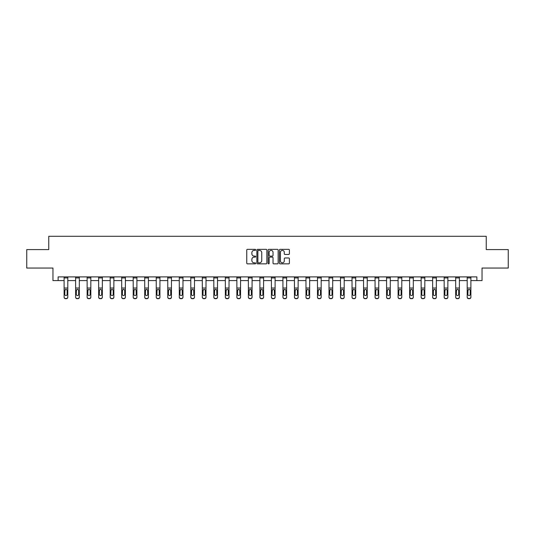 <?xml version="1.0" encoding="UTF-8"?>
<svg xmlns="http://www.w3.org/2000/svg" width="535" height="535" viewBox="0 0 535 535"><rect width="100%" height="100%" fill="white"/><g stroke="black" fill="none" stroke-linecap="round" stroke-linejoin="round"><path stroke-width="0.8" d="M255.69 249.865A0.508 0.508 0 0 0 255.182 249.357L247.484 249.357A0.722 0.722 0 0 0 246.755 250.079L246.755 263.126A0.722 0.722 0 0 0 247.484 263.849L255.182 263.849A0.508 0.508 0 0 0 255.69 263.34A0.508 0.508 0 0 0 255.182 262.832L254.185 262.832A2.321 2.321 0 0 1 251.865 260.518L251.865 259.428A2.321 2.321 0 0 1 254.185 257.108L255.182 257.108A0.508 0.508 0 0 0 255.69 256.606A0.508 0.508 0 0 0 255.182 256.098L254.185 256.098A2.321 2.321 0 0 1 251.865 253.777L251.865 252.687A2.321 2.321 0 0 1 254.185 250.373L255.182 250.373A0.508 0.508 0 0 0 255.69 249.865M288.679 254.466A0.722 0.722 0 0 0 289.402 253.744L289.402 250.079A0.722 0.722 0 0 0 288.679 249.357L280.126 249.357A0.722 0.722 0 0 0 279.404 250.079L279.404 263.126A0.722 0.722 0 0 0 280.126 263.849L288.679 263.849A0.722 0.722 0 0 0 289.402 263.126L289.402 258.706A0.722 0.722 0 0 0 288.679 257.977L285.021 257.977A0.722 0.722 0 0 0 284.292 258.706L284.292 260.899A1.939 1.939 0 0 1 282.353 262.832A1.939 1.939 0 0 1 280.42 260.899L280.42 252.313A1.939 1.939 0 0 1 282.353 250.373A1.939 1.939 0 0 1 284.292 252.313L284.292 253.744A0.722 0.722 0 0 0 285.021 254.466L288.679 254.466M58.128 280.594L58.128 276.903L476.872 276.903L476.872 280.594L482.042 280.594L482.042 268.048L508.25 268.048L508.25 249.591L486.248 249.591L486.248 236.303L48.752 236.303L48.752 249.591L26.75 249.591L26.75 268.048L52.958 268.048L52.958 280.594L64.106 280.594M266.865 250.079A0.722 0.722 0 0 0 266.142 249.357L257.589 249.357A0.722 0.722 0 0 0 256.867 250.079L256.867 263.126A0.722 0.722 0 0 0 257.589 263.849L266.142 263.849A0.722 0.722 0 0 0 266.865 263.126L266.865 250.079M268.858 249.357L277.411 249.357A0.722 0.722 0 0 1 278.133 250.079L278.133 263.126A0.722 0.722 0 0 1 277.411 263.849L273.753 263.849A0.722 0.722 0 0 1 273.024 263.126L273.024 257.837A0.722 0.722 0 0 0 272.302 257.108L269.874 257.108A0.722 0.722 0 0 0 269.152 257.837L269.152 263.34A0.508 0.508 0 0 1 268.644 263.849A0.508 0.508 0 0 1 268.135 263.34L268.135 250.079A0.722 0.722 0 0 1 268.858 249.357M67.798 280.594L75.622 280.594M79.314 280.594L87.138 280.594M90.83 280.594L98.661 280.594M102.352 280.594L110.177 280.594M113.868 280.594L121.692 280.594M125.384 280.594L133.208 280.594M136.9 280.594L144.724 280.594M148.416 280.594L156.24 280.594M159.932 280.594L167.763 280.594M171.454 280.594L179.278 280.594M182.97 280.594L190.794 280.594M194.486 280.594L202.31 280.594M206.002 280.594L213.826 280.594M217.518 280.594L225.342 280.594M229.034 280.594L236.865 280.594M240.556 280.594L248.38 280.594M252.072 280.594L259.896 280.594M263.588 280.594L271.412 280.594M275.104 280.594L282.928 280.594M286.62 280.594L294.444 280.594M298.135 280.594L305.966 280.594M309.658 280.594L317.482 280.594M321.174 280.594L328.998 280.594M332.69 280.594L340.514 280.594M344.206 280.594L352.03 280.594M355.721 280.594L363.546 280.594M367.237 280.594L375.068 280.594M378.76 280.594L386.584 280.594M390.276 280.594L398.1 280.594M401.792 280.594L409.616 280.594M413.308 280.594L421.132 280.594M424.823 280.594L432.648 280.594M436.339 280.594L444.17 280.594M447.862 280.594L455.686 280.594M459.378 280.594L467.202 280.594M470.894 280.594L476.872 280.594M258.385 250.373A0.508 0.508 0 0 0 257.883 250.882L257.883 262.331A0.508 0.508 0 0 0 258.385 262.832L259.435 262.832A2.321 2.321 0 0 0 261.755 260.518L261.755 252.687A2.321 2.321 0 0 0 259.435 250.373L258.385 250.373M273.024 252.346A1.939 1.939 0 0 0 271.084 250.407A1.939 1.939 0 0 0 269.152 252.346L269.152 255.369A0.722 0.722 0 0 0 269.874 256.098L272.302 256.098A0.722 0.722 0 0 0 273.024 255.369L273.024 252.346M64.106 290.164L64.106 297.005A1.478 1.465 -0 0 0 65.584 298.47L66.32 298.47A1.478 1.465 -0 0 0 67.798 297.005L67.798 297.233A1.478 1.465 180 0 1 66.32 298.697L66.32 298.47M67.136 294.364L67.136 290.478L67.136 294.364A1.184 1.17 180 0 1 65.952 295.541A1.184 1.17 180 0 0 67.136 294.364M64.768 294.598L64.768 294.364A1.184 1.17 180 0 0 65.952 295.541M64.768 294.364L64.902 289.937L65.952 289.288L67.002 289.937L65.952 289.288L64.768 290.385M67.798 276.903L67.798 297.005M64.106 276.903L64.106 297.005M65.584 298.47L66.32 298.697M65.584 298.697A1.478 1.465 180 0 1 64.106 297.233M67.798 289.937L67.002 289.937L67.136 290.478M75.622 290.164L75.622 297.005A1.478 1.465 -0 0 0 77.1 298.47L77.836 298.47A1.478 1.465 -0 0 0 79.314 297.005L79.314 297.233A1.478 1.465 180 0 1 77.836 298.697L77.836 298.47M78.652 294.364L78.652 290.478L78.652 294.364A1.184 1.17 180 0 1 77.468 295.541A1.184 1.17 180 0 0 78.652 294.364M76.291 294.598L76.291 294.364A1.184 1.17 180 0 0 77.468 295.541M76.291 294.364L76.418 289.937L77.468 289.288L78.518 289.937L77.468 289.288L76.291 290.385M87.138 290.164L87.138 297.005A1.478 1.465 -0 0 0 88.616 298.47L89.358 298.47A1.478 1.465 -0 0 0 90.83 297.005L90.83 297.233A1.478 1.465 180 0 1 89.358 298.697L89.358 298.47M90.168 294.364L90.168 290.478L90.168 294.364A1.184 1.17 180 0 1 88.984 295.541A1.184 1.17 180 0 0 90.168 294.364M87.807 294.598L87.807 294.364A1.184 1.17 180 0 0 88.984 295.541M87.807 294.364L87.934 289.937L88.984 289.288L90.034 289.937L88.984 289.288L87.807 290.385M79.314 276.903L79.314 297.005M75.622 276.903L75.622 297.005M77.1 298.47L77.836 298.697M77.1 298.697A1.478 1.465 180 0 1 75.622 297.233M79.314 289.937L78.518 289.937L78.652 290.478M90.83 276.903L90.83 297.005M87.138 276.903L87.138 297.005M88.616 298.47L89.358 298.697M88.616 298.697A1.478 1.465 180 0 1 87.138 297.233M90.83 289.937L90.034 289.937L90.168 290.478M98.661 290.164L98.661 297.005A1.478 1.465 -0 0 0 100.132 298.47L100.874 298.47A1.478 1.465 -0 0 0 102.352 297.005L102.352 297.233A1.478 1.465 180 0 1 100.874 298.697L100.874 298.47M101.683 294.364L101.683 290.478L101.683 294.364A1.184 1.17 180 0 1 100.506 295.541A1.184 1.17 180 0 0 101.683 294.364M99.323 294.598L99.323 294.364A1.184 1.17 180 0 0 100.506 295.541M99.323 294.364L99.45 289.937L100.506 289.288L101.556 289.937L100.506 289.288L99.323 290.385M110.177 290.164L110.177 297.005A1.478 1.465 -0 0 0 111.648 298.47L112.39 298.47A1.478 1.465 -0 0 0 113.868 297.005L113.868 297.233A1.478 1.465 180 0 1 112.39 298.697L112.39 298.47M113.199 294.364L113.199 290.478L113.199 294.364A1.184 1.17 180 0 1 112.022 295.541A1.184 1.17 180 0 0 113.199 294.364M110.839 294.598L110.839 294.364A1.184 1.17 180 0 0 112.022 295.541M110.839 294.364L110.972 289.937L112.022 289.288L113.072 289.937L112.022 289.288L110.839 290.385M121.692 290.164L121.692 297.005A1.478 1.465 -0 0 0 123.17 298.47L123.906 298.47A1.478 1.465 -0 0 0 125.384 297.005L125.384 297.233A1.478 1.465 180 0 1 123.906 298.697L123.906 298.47M124.715 294.364L124.715 290.478L124.715 294.364A1.184 1.17 180 0 1 123.538 295.541A1.184 1.17 180 0 0 124.715 294.364M122.355 294.598L122.355 294.364A1.184 1.17 180 0 0 123.538 295.541M122.355 294.364L122.488 289.937L123.538 289.288L124.588 289.937L123.538 289.288L122.355 290.385M102.352 276.903L102.352 297.005M98.661 276.903L98.661 297.005M100.132 298.47L100.874 298.697M100.132 298.697A1.478 1.465 180 0 1 98.661 297.233M102.352 289.937L101.556 289.937L101.683 290.478M113.868 276.903L113.868 297.005M110.177 276.903L110.177 297.005M111.648 298.47L112.39 298.697M111.648 298.697A1.478 1.465 180 0 1 110.177 297.233M113.868 289.937L113.072 289.937L113.199 290.478M125.384 276.903L125.384 297.005M121.692 276.903L121.692 297.005M123.17 298.47L123.906 298.697M123.17 298.697A1.478 1.465 180 0 1 121.692 297.233M125.384 289.937L124.588 289.937L124.715 290.478M136.9 276.903L136.9 297.233A1.478 1.465 180 0 1 135.422 298.697L135.422 298.47A1.478 1.465 -0 0 0 136.9 297.005M134.686 298.47L134.686 298.697A1.478 1.465 180 0 1 133.208 297.233L133.208 297.005A1.478 1.465 -0 0 0 134.686 298.47L135.422 298.47M133.208 276.903L133.208 297.005M134.686 298.697L135.422 298.697M136.9 289.937L136.104 289.937L136.238 294.364A1.184 1.17 180 0 1 135.054 295.541A1.184 1.17 180 0 1 133.87 294.364L134.004 289.937L135.054 289.288L136.104 289.937L135.054 289.288L133.87 290.385M148.416 276.903L148.416 297.233A1.478 1.465 180 0 1 146.938 298.697L146.938 298.47A1.478 1.465 -0 0 0 148.416 297.005M146.202 298.47L146.202 298.697A1.478 1.465 180 0 1 144.724 297.233L144.724 297.005A1.478 1.465 -0 0 0 146.202 298.47L146.938 298.47M144.724 276.903L144.724 297.005M146.202 298.697L146.938 298.697M148.416 289.937L147.62 289.937L147.754 294.364A1.184 1.17 180 0 1 146.57 295.541A1.184 1.17 180 0 1 145.393 294.364L145.52 289.937L146.57 289.288L147.62 289.937L146.57 289.288L145.393 290.385M159.932 276.903L159.932 297.233A1.478 1.465 180 0 1 158.46 298.697L158.46 298.47A1.478 1.465 -0 0 0 159.932 297.005M157.718 298.47L157.718 298.697A1.478 1.465 180 0 1 156.24 297.233L156.24 297.005A1.478 1.465 -0 0 0 157.718 298.47L158.46 298.47M156.24 276.903L156.24 297.005M157.718 298.697L158.46 298.697M159.932 289.937L159.136 289.937L159.269 294.364A1.184 1.17 180 0 1 158.086 295.541A1.184 1.17 180 0 1 156.909 294.364L157.036 289.937L158.086 289.288L159.136 289.937L158.086 289.288L156.909 290.385M171.454 276.903L171.454 297.233A1.478 1.465 180 0 1 169.976 298.697L169.976 298.47A1.478 1.465 -0 0 0 171.454 297.005M169.234 298.47L169.234 298.697A1.478 1.465 180 0 1 167.763 297.233L167.763 297.005A1.478 1.465 -0 0 0 169.234 298.47L169.976 298.47M167.763 276.903L167.763 297.005M169.234 298.697L169.976 298.697M171.454 289.937L170.658 289.937L170.785 294.364A1.184 1.17 180 0 1 169.608 295.541A1.184 1.17 180 0 1 168.425 294.364L168.552 289.937L169.608 289.288L170.658 289.937L169.608 289.288L168.425 290.385M182.97 276.903L182.97 297.233A1.478 1.465 180 0 1 181.492 298.697L181.492 298.47A1.478 1.465 -0 0 0 182.97 297.005M180.756 298.47L180.756 298.697A1.478 1.465 180 0 1 179.278 297.233L179.278 297.005A1.478 1.465 -0 0 0 180.756 298.47L181.492 298.47M179.278 276.903L179.278 297.005M180.756 298.697L181.492 298.697M182.97 289.937L182.174 289.937L182.301 294.364A1.184 1.17 180 0 1 181.124 295.541A1.184 1.17 180 0 1 179.941 294.364L180.074 289.937L181.124 289.288L182.174 289.937L181.124 289.288L179.941 290.385M194.486 276.903L194.486 297.233A1.478 1.465 180 0 1 193.008 298.697L193.008 298.47A1.478 1.465 -0 0 0 194.486 297.005M192.272 298.47L192.272 298.697A1.478 1.465 180 0 1 190.794 297.233L190.794 297.005A1.478 1.465 -0 0 0 192.272 298.47L193.008 298.47M190.794 276.903L190.794 297.005M192.272 298.697L193.008 298.697M194.486 289.937L193.69 289.937L193.824 294.364A1.184 1.17 180 0 1 192.64 295.541A1.184 1.17 180 0 1 191.456 294.364L191.59 289.937L192.64 289.288L193.69 289.937L192.64 289.288L191.456 290.385M206.002 276.903L206.002 297.233A1.478 1.465 180 0 1 204.524 298.697L204.524 298.47A1.478 1.465 -0 0 0 206.002 297.005M203.788 298.47L203.788 298.697A1.478 1.465 180 0 1 202.31 297.233L202.31 297.005A1.478 1.465 -0 0 0 203.788 298.47L204.524 298.47M202.31 276.903L202.31 297.005M203.788 298.697L204.524 298.697M206.002 289.937L205.206 289.937L205.34 294.364A1.184 1.17 180 0 1 204.156 295.541A1.184 1.17 180 0 1 202.972 294.364L203.106 289.937L204.156 289.288L205.206 289.937L204.156 289.288L202.972 290.385M217.518 276.903L217.518 297.233A1.478 1.465 180 0 1 216.04 298.697L216.04 298.47A1.478 1.465 -0 0 0 217.518 297.005M215.304 298.47L215.304 298.697A1.478 1.465 180 0 1 213.826 297.233L213.826 297.005A1.478 1.465 -0 0 0 215.304 298.47L216.04 298.47M213.826 276.903L213.826 297.005M215.304 298.697L216.04 298.697M217.518 289.937L216.722 289.937L216.856 294.364A1.184 1.17 180 0 1 215.672 295.541A1.184 1.17 180 0 1 214.495 294.364L214.622 289.937L215.672 289.288L216.722 289.937L215.672 289.288L214.495 290.385M229.034 276.903L229.034 297.233A1.478 1.465 180 0 1 227.562 298.697L227.562 298.47A1.478 1.465 -0 0 0 229.034 297.005M226.82 298.47L226.82 298.697A1.478 1.465 180 0 1 225.342 297.233L225.342 297.005A1.478 1.465 -0 0 0 226.82 298.47L227.562 298.47M225.342 276.903L225.342 297.005M226.82 298.697L227.562 298.697M229.034 289.937L228.238 289.937L228.371 294.364A1.184 1.17 180 0 1 227.188 295.541A1.184 1.17 180 0 1 226.011 294.364L226.138 289.937L227.188 289.288L228.238 289.937L227.188 289.288L226.011 290.385M240.556 276.903L240.556 297.233A1.478 1.465 180 0 1 239.078 298.697L239.078 298.47A1.478 1.465 -0 0 0 240.556 297.005M238.336 298.47L238.336 298.697A1.478 1.465 180 0 1 236.865 297.233L236.865 297.005A1.478 1.465 -0 0 0 238.336 298.47L239.078 298.47M236.865 276.903L236.865 297.005M238.336 298.697L239.078 298.697M240.556 289.937L239.76 289.937L239.887 294.364A1.184 1.17 180 0 1 238.71 295.541A1.184 1.17 180 0 1 237.527 294.364L237.654 289.937L238.71 289.288L239.76 289.937L238.71 289.288L237.527 290.385M252.072 276.903L252.072 297.233A1.478 1.465 180 0 1 250.594 298.697L250.594 298.47A1.478 1.465 -0 0 0 252.072 297.005M249.858 298.47L249.858 298.697A1.478 1.465 180 0 1 248.38 297.233L248.38 297.005A1.478 1.465 -0 0 0 249.858 298.47L250.594 298.47M248.38 276.903L248.38 297.005M249.858 298.697L250.594 298.697M252.072 289.937L251.276 289.937L251.403 294.364A1.184 1.17 180 0 1 250.226 295.541A1.184 1.17 180 0 1 249.042 294.364L249.176 289.937L250.226 289.288L251.276 289.937L250.226 289.288L249.042 290.385M263.588 276.903L263.588 297.233A1.478 1.465 180 0 1 262.11 298.697L262.11 298.47A1.478 1.465 -0 0 0 263.588 297.005M261.374 298.47L261.374 298.697A1.478 1.465 180 0 1 259.896 297.233L259.896 297.005A1.478 1.465 -0 0 0 261.374 298.47L262.11 298.47M259.896 276.903L259.896 297.005M261.374 298.697L262.11 298.697M263.588 289.937L262.792 289.937L262.926 294.364A1.184 1.17 180 0 1 261.742 295.541A1.184 1.17 180 0 1 260.558 294.364L260.692 289.937L261.742 289.288L262.792 289.937L261.742 289.288L260.558 290.385M275.104 276.903L275.104 297.233A1.478 1.465 180 0 1 273.626 298.697L273.626 298.47A1.478 1.465 -0 0 0 275.104 297.005M272.89 298.47L272.89 298.697A1.478 1.465 180 0 1 271.412 297.233L271.412 297.005A1.478 1.465 -0 0 0 272.89 298.47L273.626 298.47M271.412 276.903L271.412 297.005M272.89 298.697L273.626 298.697M275.104 289.937L274.308 289.937L274.442 294.364A1.184 1.17 180 0 1 273.258 295.541A1.184 1.17 180 0 1 272.074 294.364L272.208 289.937L273.258 289.288L274.308 289.937L273.258 289.288L272.074 290.385M286.62 276.903L286.62 297.233A1.478 1.465 180 0 1 285.142 298.697L285.142 298.47A1.478 1.465 -0 0 0 286.62 297.005M284.406 298.47L284.406 298.697A1.478 1.465 180 0 1 282.928 297.233L282.928 297.005A1.478 1.465 -0 0 0 284.406 298.47L285.142 298.47M282.928 276.903L282.928 297.005M284.406 298.697L285.142 298.697M286.62 289.937L285.824 289.937L285.957 294.364A1.184 1.17 180 0 1 284.774 295.541A1.184 1.17 180 0 1 283.597 294.364L283.724 289.937L284.774 289.288L285.824 289.937L284.774 289.288L283.597 290.385M298.135 276.903L298.135 297.233A1.478 1.465 180 0 1 296.664 298.697L296.664 298.47A1.478 1.465 -0 0 0 298.135 297.005M295.922 298.47L295.922 298.697A1.478 1.465 180 0 1 294.444 297.233L294.444 297.005A1.478 1.465 -0 0 0 295.922 298.47L296.664 298.47M294.444 276.903L294.444 297.005M295.922 298.697L296.664 298.697M298.135 289.937L297.346 289.937L297.473 294.364A1.184 1.17 180 0 1 296.29 295.541A1.184 1.17 180 0 1 295.113 294.364L295.24 289.937L296.29 289.288L297.346 289.937L296.29 289.288L295.113 290.385M309.658 276.903L309.658 297.233A1.478 1.465 180 0 1 308.18 298.697L308.18 298.47A1.478 1.465 -0 0 0 309.658 297.005M307.438 298.47L307.438 298.697A1.478 1.465 180 0 1 305.966 297.233L305.966 297.005A1.478 1.465 -0 0 0 307.438 298.47L308.18 298.47M305.966 276.903L305.966 297.005M307.438 298.697L308.18 298.697M309.658 289.937L308.862 289.937L308.989 294.364A1.184 1.17 180 0 1 307.812 295.541A1.184 1.17 180 0 1 306.629 294.364L306.762 289.937L307.812 289.288L308.862 289.937L307.812 289.288L306.629 290.385M133.208 290.164L133.208 297.233M135.054 295.541A1.184 1.17 180 0 0 136.238 294.364L136.238 290.478M144.724 290.164L144.724 297.233M146.57 295.541A1.184 1.17 180 0 0 147.754 294.364L147.754 290.478M156.24 290.164L156.24 297.233M158.086 295.541A1.184 1.17 180 0 0 159.269 294.364L159.269 290.478M167.763 290.164L167.763 297.233M169.608 295.541A1.184 1.17 180 0 0 170.785 294.364L170.785 290.478M179.278 290.164L179.278 297.233M181.124 295.541A1.184 1.17 180 0 0 182.301 294.364L182.301 290.478M190.794 290.164L190.794 297.233M192.64 295.541A1.184 1.17 180 0 0 193.824 294.364L193.824 290.478M202.31 290.164L202.31 297.233M204.156 295.541A1.184 1.17 180 0 0 205.34 294.364L205.34 290.478M213.826 290.164L213.826 297.233M215.672 295.541A1.184 1.17 180 0 0 216.856 294.364L216.856 290.478M225.342 290.164L225.342 297.233M227.188 295.541A1.184 1.17 180 0 0 228.371 294.364L228.371 290.478M236.865 290.164L236.865 297.233M238.71 295.541A1.184 1.17 180 0 0 239.887 294.364L239.887 290.478M248.38 290.164L248.38 297.233M250.226 295.541A1.184 1.17 180 0 0 251.403 294.364L251.403 290.478M259.896 290.164L259.896 297.233M261.742 295.541A1.184 1.17 180 0 0 262.926 294.364L262.926 290.478M271.412 290.164L271.412 297.233M273.258 295.541A1.184 1.17 180 0 0 274.442 294.364L274.442 290.478M282.928 290.164L282.928 297.233M284.774 295.541A1.184 1.17 180 0 0 285.957 294.364L285.957 290.478M294.444 290.164L294.444 297.233M296.29 295.541A1.184 1.17 180 0 0 297.473 294.364L297.473 290.478M305.966 290.164L305.966 297.233M307.812 295.541A1.184 1.17 180 0 0 308.989 294.364L308.989 290.478M317.482 290.164L317.482 297.005A1.478 1.465 -0 0 0 318.96 298.47L319.696 298.47A1.478 1.465 -0 0 0 321.174 297.005L321.174 297.233A1.478 1.465 180 0 1 319.696 298.697L319.696 298.47M320.505 294.364L320.505 290.478L320.505 294.364A1.184 1.17 180 0 1 319.328 295.541A1.184 1.17 180 0 0 320.505 294.364M318.144 294.598L318.144 294.364A1.184 1.17 180 0 0 319.328 295.541M318.144 294.364L318.278 289.937L319.328 289.288L320.378 289.937L319.328 289.288L318.144 290.385M328.998 290.164L328.998 297.005A1.478 1.465 -0 0 0 330.476 298.47L331.212 298.47A1.478 1.465 -0 0 0 332.69 297.005L332.69 297.233A1.478 1.465 180 0 1 331.212 298.697L331.212 298.47M332.028 294.364L332.028 290.478L332.028 294.364A1.184 1.17 180 0 1 330.844 295.541A1.184 1.17 180 0 0 332.028 294.364M329.66 294.598L329.66 294.364A1.184 1.17 180 0 0 330.844 295.541M329.66 294.364L329.794 289.937L330.844 289.288L331.894 289.937L330.844 289.288L329.66 290.385M340.514 290.164L340.514 297.005A1.478 1.465 -0 0 0 341.992 298.47L342.728 298.47A1.478 1.465 -0 0 0 344.206 297.005L344.206 297.233A1.478 1.465 180 0 1 342.728 298.697L342.728 298.47M343.544 294.364L343.544 290.478L343.544 294.364A1.184 1.17 180 0 1 342.36 295.541A1.184 1.17 180 0 0 343.544 294.364M341.176 294.598L341.176 294.364A1.184 1.17 180 0 0 342.36 295.541M341.176 294.364L341.31 289.937L342.36 289.288L343.41 289.937L342.36 289.288L341.176 290.385M352.03 290.164L352.03 297.005A1.478 1.465 -0 0 0 353.508 298.47L354.244 298.47A1.478 1.465 -0 0 0 355.721 297.005L355.721 297.233A1.478 1.465 180 0 1 354.244 298.697L354.244 298.47M355.059 294.364L355.059 290.478L355.059 294.364A1.184 1.17 180 0 1 353.876 295.541A1.184 1.17 180 0 0 355.059 294.364M352.699 294.598L352.699 294.364A1.184 1.17 180 0 0 353.876 295.541M352.699 294.364L352.826 289.937L353.876 289.288L354.926 289.937L353.876 289.288L352.699 290.385M321.174 276.903L321.174 297.005M317.482 276.903L317.482 297.005M318.96 298.47L319.696 298.697M318.96 298.697A1.478 1.465 180 0 1 317.482 297.233M321.174 289.937L320.378 289.937L320.505 290.478M332.69 276.903L332.69 297.005M328.998 276.903L328.998 297.005M330.476 298.47L331.212 298.697M330.476 298.697A1.478 1.465 180 0 1 328.998 297.233M332.69 289.937L331.894 289.937L332.028 290.478M344.206 276.903L344.206 297.005M340.514 276.903L340.514 297.005M341.992 298.47L342.728 298.697M341.992 298.697A1.478 1.465 180 0 1 340.514 297.233M344.206 289.937L343.41 289.937L343.544 290.478M355.721 276.903L355.721 297.005M352.03 276.903L352.03 297.005M353.508 298.47L354.244 298.697M353.508 298.697A1.478 1.465 180 0 1 352.03 297.233M355.721 289.937L354.926 289.937L355.059 290.478M363.546 290.164L363.546 297.005A1.478 1.465 -0 0 0 365.024 298.47L365.766 298.47A1.478 1.465 -0 0 0 367.237 297.005L367.237 297.233A1.478 1.465 180 0 1 365.766 298.697L365.766 298.47M366.575 294.364L366.575 290.478L366.575 294.364A1.184 1.17 180 0 1 365.392 295.541A1.184 1.17 180 0 0 366.575 294.364M364.215 294.598L364.215 294.364A1.184 1.17 180 0 0 365.392 295.541M364.215 294.364L364.342 289.937L365.392 289.288L366.448 289.937L365.392 289.288L364.215 290.385M375.068 290.164L375.068 297.005A1.478 1.465 -0 0 0 376.54 298.47L377.282 298.47A1.478 1.465 -0 0 0 378.76 297.005L378.76 297.233A1.478 1.465 180 0 1 377.282 298.697L377.282 298.47M378.091 294.364L378.091 290.478L378.091 294.364A1.184 1.17 180 0 1 376.914 295.541A1.184 1.17 180 0 0 378.091 294.364M375.731 294.598L375.731 294.364A1.184 1.17 180 0 0 376.914 295.541M375.731 294.364L375.864 289.937L376.914 289.288L377.964 289.937L376.914 289.288L375.731 290.385M386.584 290.164L386.584 297.005A1.478 1.465 -0 0 0 388.062 298.47L388.798 298.47A1.478 1.465 -0 0 0 390.276 297.005L390.276 297.233A1.478 1.465 180 0 1 388.798 298.697L388.798 298.47M389.607 294.364L389.607 290.478L389.607 294.364A1.184 1.17 180 0 1 388.43 295.541A1.184 1.17 180 0 0 389.607 294.364M387.246 294.598L387.246 294.364A1.184 1.17 180 0 0 388.43 295.541M387.246 294.364L387.38 289.937L388.43 289.288L389.48 289.937L388.43 289.288L387.246 290.385M398.1 290.164L398.1 297.005A1.478 1.465 -0 0 0 399.578 298.47L400.314 298.47A1.478 1.465 -0 0 0 401.792 297.005L401.792 297.233A1.478 1.465 180 0 1 400.314 298.697L400.314 298.47M401.13 294.364L401.13 290.478L401.13 294.364A1.184 1.17 180 0 1 399.946 295.541A1.184 1.17 180 0 0 401.13 294.364M398.762 294.598L398.762 294.364A1.184 1.17 180 0 0 399.946 295.541M398.762 294.364L398.896 289.937L399.946 289.288L400.996 289.937L399.946 289.288L398.762 290.385M409.616 290.164L409.616 297.005A1.478 1.465 -0 0 0 411.094 298.47L411.83 298.47A1.478 1.465 -0 0 0 413.308 297.005L413.308 297.233A1.478 1.465 180 0 1 411.83 298.697L411.83 298.47M412.645 294.364L412.645 290.478L412.645 294.364A1.184 1.17 180 0 1 411.462 295.541A1.184 1.17 180 0 0 412.645 294.364M410.285 294.598L410.285 294.364A1.184 1.17 180 0 0 411.462 295.541M410.285 294.364L410.412 289.937L411.462 289.288L412.512 289.937L411.462 289.288L410.285 290.385M421.132 290.164L421.132 297.005A1.478 1.465 -0 0 0 422.61 298.47L423.352 298.47A1.478 1.465 -0 0 0 424.823 297.005L424.823 297.233A1.478 1.465 180 0 1 423.352 298.697L423.352 298.47M424.161 294.364L424.161 290.478L424.161 294.364A1.184 1.17 180 0 1 422.978 295.541A1.184 1.17 180 0 0 424.161 294.364M421.801 294.598L421.801 294.364A1.184 1.17 180 0 0 422.978 295.541M421.801 294.364L421.928 289.937L422.978 289.288L424.028 289.937L422.978 289.288L421.801 290.385M432.648 290.164L432.648 297.005A1.478 1.465 -0 0 0 434.126 298.47L434.868 298.47A1.478 1.465 -0 0 0 436.339 297.005L436.339 297.233A1.478 1.465 180 0 1 434.868 298.697L434.868 298.47M435.677 294.364L435.677 290.478L435.677 294.364A1.184 1.17 180 0 1 434.494 295.541A1.184 1.17 180 0 0 435.677 294.364M433.317 294.598L433.317 294.364A1.184 1.17 180 0 0 434.494 295.541M433.317 294.364L433.444 289.937L434.494 289.288L435.55 289.937L434.494 289.288L433.317 290.385M444.17 290.164L444.17 297.005A1.478 1.465 -0 0 0 445.642 298.47L446.384 298.47A1.478 1.465 -0 0 0 447.862 297.005L447.862 297.233A1.478 1.465 180 0 1 446.384 298.697L446.384 298.47M447.193 294.364L447.193 290.478L447.193 294.364A1.184 1.17 180 0 1 446.016 295.541A1.184 1.17 180 0 0 447.193 294.364M444.832 294.598L444.832 294.364A1.184 1.17 180 0 0 446.016 295.541M444.832 294.364L444.966 289.937L446.016 289.288L447.066 289.937L446.016 289.288L444.832 290.385M367.237 276.903L367.237 297.005M363.546 276.903L363.546 297.005M365.024 298.47L365.766 298.697M365.024 298.697A1.478 1.465 180 0 1 363.546 297.233M367.237 289.937L366.448 289.937L366.575 290.478M378.76 276.903L378.76 297.005M375.068 276.903L375.068 297.005M376.54 298.47L377.282 298.697M376.54 298.697A1.478 1.465 180 0 1 375.068 297.233M378.76 289.937L377.964 289.937L378.091 290.478M390.276 276.903L390.276 297.005M386.584 276.903L386.584 297.005M388.062 298.47L388.798 298.697M388.062 298.697A1.478 1.465 180 0 1 386.584 297.233M390.276 289.937L389.48 289.937L389.607 290.478M401.792 276.903L401.792 297.005M398.1 276.903L398.1 297.005M399.578 298.47L400.314 298.697M399.578 298.697A1.478 1.465 180 0 1 398.1 297.233M401.792 289.937L400.996 289.937L401.13 290.478M413.308 276.903L413.308 297.005M409.616 276.903L409.616 297.005M411.094 298.47L411.83 298.697M411.094 298.697A1.478 1.465 180 0 1 409.616 297.233M413.308 289.937L412.512 289.937L412.645 290.478M424.823 276.903L424.823 297.005M421.132 276.903L421.132 297.005M422.61 298.47L423.352 298.697M422.61 298.697A1.478 1.465 180 0 1 421.132 297.233M424.823 289.937L424.028 289.937L424.161 290.478M436.339 276.903L436.339 297.005M432.648 276.903L432.648 297.005M434.126 298.47L434.868 298.697M434.126 298.697A1.478 1.465 180 0 1 432.648 297.233M436.339 289.937L435.55 289.937L435.677 290.478M447.862 276.903L447.862 297.005M444.17 276.903L444.17 297.005M445.642 298.47L446.384 298.697M445.642 298.697A1.478 1.465 180 0 1 444.17 297.233M447.862 289.937L447.066 289.937L447.193 290.478M455.686 290.164L455.686 297.005A1.478 1.465 -0 0 0 457.164 298.47L457.9 298.47A1.478 1.465 -0 0 0 459.378 297.005L459.378 297.233A1.478 1.465 180 0 1 457.9 298.697L457.9 298.47M458.709 294.364L458.709 290.478L458.709 294.364A1.184 1.17 180 0 1 457.532 295.541A1.184 1.17 180 0 0 458.709 294.364M456.348 294.598L456.348 294.364A1.184 1.17 180 0 0 457.532 295.541M456.348 294.364L456.482 289.937L457.532 289.288L458.582 289.937L457.532 289.288L456.348 290.385M459.378 276.903L459.378 297.005M455.686 276.903L455.686 297.005M457.164 298.47L457.9 298.697M457.164 298.697A1.478 1.465 180 0 1 455.686 297.233M459.378 289.937L458.582 289.937L458.709 290.478M467.202 290.164L467.202 297.005A1.478 1.465 -0 0 0 468.68 298.47L469.416 298.47A1.478 1.465 -0 0 0 470.894 297.005L470.894 297.233A1.478 1.465 180 0 1 469.416 298.697L469.416 298.47M470.232 294.364L470.232 290.478L470.232 294.364A1.184 1.17 180 0 1 469.048 295.541A1.184 1.17 180 0 0 470.232 294.364M467.864 294.598L467.864 294.364A1.184 1.17 180 0 0 469.048 295.541M467.864 294.364L467.998 289.937L469.048 289.288L470.098 289.937L469.048 289.288L467.864 290.385M470.894 276.903L470.894 297.005M467.202 276.903L467.202 297.005M468.68 298.47L469.416 298.697M468.68 298.697A1.478 1.465 180 0 1 467.202 297.233M470.894 289.937L470.098 289.937L470.232 290.478M64.106 276.923L67.798 276.923M64.106 289.937L64.902 289.937M64.106 288.024L67.798 288.024M64.106 277.933L67.798 277.933M75.622 276.923L79.314 276.923M75.622 289.937L76.418 289.937M75.622 288.024L79.314 288.024M75.622 277.933L79.314 277.933M87.138 276.923L90.83 276.923M87.138 289.937L87.934 289.937M87.138 288.024L90.83 288.024M87.138 277.933L90.83 277.933M98.661 276.923L102.352 276.923M98.661 289.937L99.45 289.937M98.661 288.024L102.352 288.024M98.661 277.933L102.352 277.933M110.177 276.923L113.868 276.923M110.177 289.937L110.972 289.937M110.177 288.024L113.868 288.024M110.177 277.933L113.868 277.933M121.692 276.923L125.384 276.923M121.692 289.937L122.488 289.937M121.692 288.024L125.384 288.024M121.692 277.933L125.384 277.933M133.208 276.923L136.9 276.923M133.208 289.937L134.004 289.937M133.208 288.024L136.9 288.024M133.208 277.933L136.9 277.933M144.724 276.923L148.416 276.923M144.724 289.937L145.52 289.937M144.724 288.024L148.416 288.024M144.724 277.933L148.416 277.933M156.24 276.923L159.932 276.923M156.24 289.937L157.036 289.937M156.24 288.024L159.932 288.024M156.24 277.933L159.932 277.933M167.763 276.923L171.454 276.923M167.763 289.937L168.552 289.937M167.763 288.024L171.454 288.024M167.763 277.933L171.454 277.933M179.278 276.923L182.97 276.923M179.278 289.937L180.074 289.937M179.278 288.024L182.97 288.024M179.278 277.933L182.97 277.933M190.794 276.923L194.486 276.923M190.794 289.937L191.59 289.937M190.794 288.024L194.486 288.024M190.794 277.933L194.486 277.933M202.31 276.923L206.002 276.923M202.31 289.937L203.106 289.937M202.31 288.024L206.002 288.024M202.31 277.933L206.002 277.933M213.826 276.923L217.518 276.923M213.826 289.937L214.622 289.937M213.826 288.024L217.518 288.024M213.826 277.933L217.518 277.933M225.342 276.923L229.034 276.923M225.342 289.937L226.138 289.937M225.342 288.024L229.034 288.024M225.342 277.933L229.034 277.933M236.865 276.923L240.556 276.923M236.865 289.937L237.654 289.937M236.865 288.024L240.556 288.024M236.865 277.933L240.556 277.933M248.38 276.923L252.072 276.923M248.38 289.937L249.176 289.937M248.38 288.024L252.072 288.024M248.38 277.933L252.072 277.933M259.896 276.923L263.588 276.923M259.896 289.937L260.692 289.937M259.896 288.024L263.588 288.024M259.896 277.933L263.588 277.933M271.412 276.923L275.104 276.923M271.412 289.937L272.208 289.937M271.412 288.024L275.104 288.024M271.412 277.933L275.104 277.933M282.928 276.923L286.62 276.923M282.928 289.937L283.724 289.937M282.928 288.024L286.62 288.024M282.928 277.933L286.62 277.933M294.444 276.923L298.135 276.923M294.444 289.937L295.24 289.937M294.444 288.024L298.135 288.024M294.444 277.933L298.135 277.933M305.966 276.923L309.658 276.923M305.966 289.937L306.762 289.937M305.966 288.024L309.658 288.024M305.966 277.933L309.658 277.933M317.482 276.923L321.174 276.923M317.482 289.937L318.278 289.937M317.482 288.024L321.174 288.024M317.482 277.933L321.174 277.933M328.998 276.923L332.69 276.923M328.998 289.937L329.794 289.937M328.998 288.024L332.69 288.024M328.998 277.933L332.69 277.933M340.514 276.923L344.206 276.923M340.514 289.937L341.31 289.937M340.514 288.024L344.206 288.024M340.514 277.933L344.206 277.933M352.03 276.923L355.721 276.923M352.03 289.937L352.826 289.937M352.03 288.024L355.721 288.024M352.03 277.933L355.721 277.933M363.546 276.923L367.237 276.923M363.546 289.937L364.342 289.937M363.546 288.024L367.237 288.024M363.546 277.933L367.237 277.933M375.068 276.923L378.76 276.923M375.068 289.937L375.864 289.937M375.068 288.024L378.76 288.024M375.068 277.933L378.76 277.933M386.584 276.923L390.276 276.923M386.584 289.937L387.38 289.937M386.584 288.024L390.276 288.024M386.584 277.933L390.276 277.933M398.1 276.923L401.792 276.923M398.1 289.937L398.896 289.937M398.1 288.024L401.792 288.024M398.1 277.933L401.792 277.933M409.616 276.923L413.308 276.923M409.616 289.937L410.412 289.937M409.616 288.024L413.308 288.024M409.616 277.933L413.308 277.933M421.132 276.923L424.823 276.923M421.132 289.937L421.928 289.937M421.132 288.024L424.823 288.024M421.132 277.933L424.823 277.933M432.648 276.923L436.339 276.923M432.648 289.937L433.444 289.937M432.648 288.024L436.339 288.024M432.648 277.933L436.339 277.933M444.17 276.923L447.862 276.923M444.17 289.937L444.966 289.937M444.17 288.024L447.862 288.024M444.17 277.933L447.862 277.933M455.686 276.923L459.378 276.923M455.686 289.937L456.482 289.937M455.686 288.024L459.378 288.024M455.686 277.933L459.378 277.933M467.202 276.923L470.894 276.923M467.202 289.937L467.998 289.937M467.202 288.024L470.894 288.024M467.202 277.933L470.894 277.933"/></g></svg>

